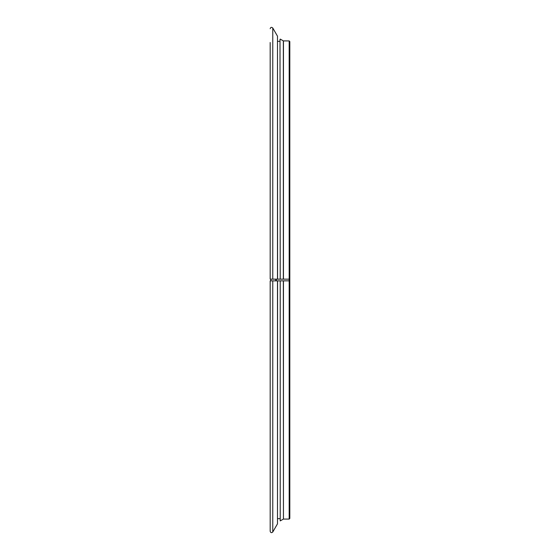 <?xml version="1.0" encoding="UTF-8"?>
<svg xmlns="http://www.w3.org/2000/svg" width="560" height="560" viewBox="0 0 560 560"><rect width="100%" height="100%" fill="white"/><g stroke="black" fill="none" stroke-linecap="round" stroke-linejoin="round"><path stroke-width="0.84" d="M280 280.84L270.186 280.875L289.814 280.833L280.21 280.84L280.21 520.912L280.21 280.84M272.615 280.833L271.978 280.833L272.615 280.847M280 39.452L280.21 279.16L280 39.452M283.451 280.833L283.451 519.078L289.177 519.078L289.177 279.167L270.613 279.125L289.387 279.167L270.186 279.174L280.21 279.16M283.339 279.167L283.339 40.894L289.177 40.922L289.177 279.167L280 279.16M270.186 280.875L270.186 531.307C270.697 532.833 271.565 533.064 272.769 532L272.769 280.882M270.186 42.497L270.186 279.125M270.186 280.826L270.186 517.503M276.157 280.826L276.157 279.174M275.772 280.833L275.772 279.167M277.487 280.854L277.487 523.838L277.571 280.847M277.571 279.153L277.487 36.162L277.487 279.146M277.487 36.162L272.769 28L272.769 279.118M270.823 280.826L270.823 279.174M276.29 280.833L276.29 279.167M283.451 40.922L283.451 279.167M283.339 280.833L283.451 519.078M277.571 518.651L280 518.651M277.571 41.349L280 41.349M277.487 523.838L272.769 532M272.769 28C271.565 26.936 270.697 27.167 270.186 28.693M289.177 519.078L289.814 518.441L289.814 41.559L289.177 40.922M283.339 40.894L280.21 39.088M283.339 519.106L280.21 520.912"/></g></svg>
